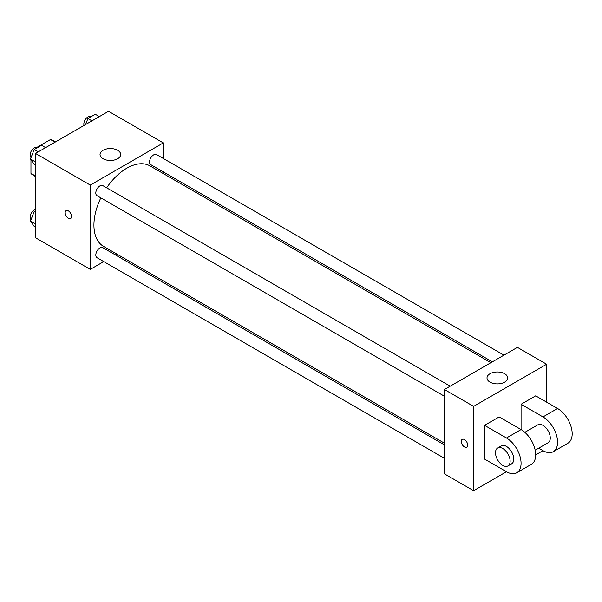 <?xml version="1.0" encoding="UTF-8"?>
<svg xmlns="http://www.w3.org/2000/svg" width="602" height="602" viewBox="0 0 602 602"><rect width="100%" height="100%" fill="white"/><g stroke="black" fill="none" stroke-linecap="round" stroke-linejoin="round"><path stroke-width="0.9" d="M36.707 147.498L50.5 139.536A19.994 11.543 120 0 1 52.818 140.364L55.512 141.914M35.518 176.032L30.958 173.399A19.994 11.543 120 0 0 32.824 174.986L35.518 176.544M30.958 173.399L30.958 159.741M55.068 142.17L50.5 139.536M103.755 261.607L90.277 269.387L35.518 237.767L35.518 153.457L108.533 111.302L163.292 142.915L163.292 158.476M116.826 254.059L115.358 254.902M100.835 197.87A46.467 26.827 120 0 0 93.927 225.118A46.467 26.827 120 0 0 103.552 246.391L444.404 443.177M490.871 362.697L150.018 165.911A46.467 26.827 120 0 0 106.637 187.816M163.292 171.879L163.292 173.572M90.277 269.387L90.277 185.07L163.292 142.915M503.949 355.15L156.558 154.586A5.802 3.349 120 0 0 152.088 156.144A5.802 3.349 120 0 0 149.552 161.983A5.802 3.349 120 0 0 150.756 164.639L492.338 361.847M444.404 444.878L102.822 247.663A5.802 3.349 120 0 0 98.344 249.22A5.802 3.349 120 0 0 95.816 255.06A5.802 3.349 120 0 0 97.012 257.716L444.404 458.28M444.404 396.229L97.012 195.665A5.802 3.349 -60 0 1 97.012 188.96A5.802 3.349 -60 0 1 102.822 185.612L450.206 386.175M90.277 185.07L35.518 153.457M103.055 158.725A10.324 5.96 180 0 1 100.03 154.511A10.324 5.96 180 0 1 110.362 148.551A10.324 5.96 180 0 1 120.686 154.511A10.324 5.96 180 0 1 114.312 160.019A10.324 5.96 180 0 1 103.055 158.725M71.57 216.427A4.515 2.611 60 0 1 70.637 218.496A4.515 2.611 60 0 1 66.115 215.885A4.515 2.611 60 0 1 66.115 210.67A4.515 2.611 60 0 1 69.599 211.881A4.515 2.611 60 0 1 71.57 216.427M70.637 218.496A4.515 2.611 60 0 1 66.122 215.885A4.515 2.611 60 0 1 66.115 210.67M506.47 471.727L484.565 459.085L484.565 425.358L506.47 438A20.649 11.927 60 0 1 519.955 456.203A20.649 11.927 60 0 1 516.794 472.751A20.649 11.927 60 0 1 506.47 471.727L473.608 490.698L444.404 473.834L444.404 389.524L517.419 347.369L546.624 364.233L546.624 402.174M35.518 165.091L34.163 164.316L30.476 159.063L34.163 149.559L41.546 145.3L45.594 147.64M35.518 161.976L30.476 159.063M38.219 151.9L34.163 149.559M37.271 147.768L37.106 147.671A5.802 3.349 120 0 0 32.636 149.228A5.802 3.349 120 0 0 30.1 155.068A5.802 3.349 120 0 0 31.063 157.558M85.567 124.561L87.907 118.534L95.282 114.275L99.338 116.615M91.956 120.874L87.907 118.534M91.007 116.743L90.842 116.645A5.802 3.349 120 0 0 86.372 118.203A5.802 3.349 120 0 0 83.836 124.042A5.802 3.349 120 0 0 84.054 125.434M35.518 227.15L34.163 226.367L30.476 221.115L34.163 211.611L35.518 210.828M35.518 224.027L30.476 221.115M35.518 212.393L34.163 211.611M35.518 209.504A5.802 3.349 120 0 0 30.1 217.119A5.802 3.349 120 0 0 31.063 219.61M464.488 446.962A4.515 2.611 -120 0 0 466.746 447.188A4.515 2.611 60 0 1 464.481 446.962A4.515 2.611 60 0 1 461.531 442.982A4.515 2.611 60 0 1 462.223 439.362A4.515 2.611 -120 0 0 461.538 442.982A4.515 2.611 -120 0 0 464.488 446.962M462.223 439.362A4.515 2.611 60 0 1 466.738 441.966A4.515 2.611 60 0 1 466.738 447.188M473.608 490.698L473.608 406.388L444.404 389.524L517.419 347.369M444.404 473.834L444.404 389.524M504.642 373.714A10.324 5.96 180 0 1 507.667 377.936A10.324 5.96 180 0 1 497.342 383.895A10.324 5.96 180 0 1 487.01 377.936A10.324 5.96 180 0 1 493.392 372.427A10.324 5.96 180 0 1 504.642 373.714M473.608 406.388L546.624 364.233M484.565 425.358L499.163 416.923L521.069 429.572L521.069 404.281L535.675 395.845L557.58 408.495L542.974 416.923A20.649 11.927 60 0 1 556.466 435.126A20.649 11.927 60 0 1 553.298 451.673A20.649 11.927 60 0 1 542.974 450.65L535.675 454.864M516.794 472.751L531.393 464.323A20.649 11.927 -120 0 0 534.561 447.768A20.649 11.927 -120 0 0 521.069 429.572L506.47 438M524.846 432.326L537.812 424.846A10.324 5.96 60 0 1 545.766 427.616A10.324 5.96 60 0 1 550.273 438A10.324 5.96 60 0 1 548.136 442.733L535.178 450.213M542.974 416.923L521.069 404.281M542.974 450.65L538.7 448.181M497.651 448.031L501.3 445.924A10.324 5.96 60 0 1 509.262 448.693A10.324 5.96 60 0 1 513.769 459.078A10.324 5.96 60 0 1 511.632 463.811L507.983 465.918A10.324 5.96 60 0 1 497.651 459.958A10.324 5.96 60 0 1 497.651 448.031A10.324 5.96 60 0 1 505.612 450.8A10.324 5.96 60 0 1 510.12 461.192A10.324 5.96 60 0 1 507.983 465.918M557.58 408.495A20.649 11.927 60 0 1 571.072 426.69A20.649 11.927 60 0 1 567.904 443.245L553.298 451.673"/></g></svg>
